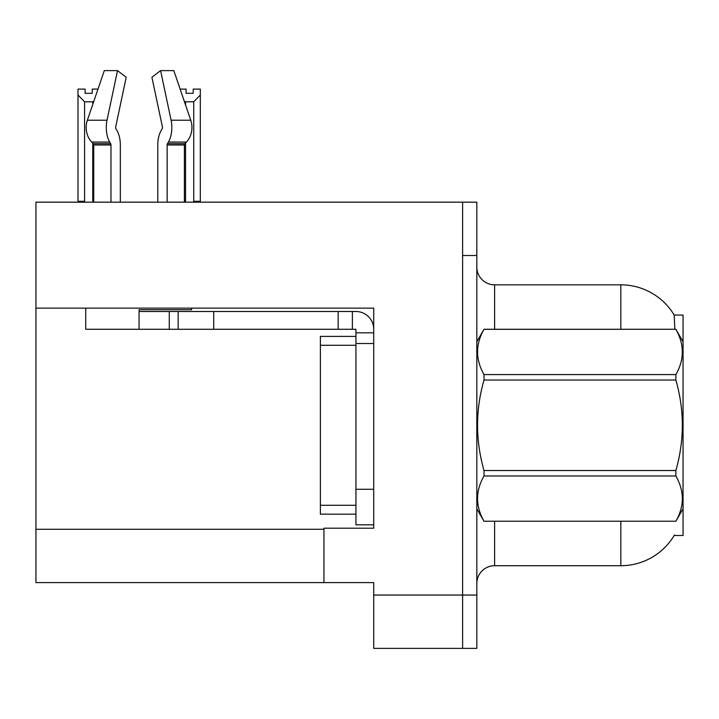 <?xml version="1.0" encoding="UTF-8"?>
<svg xmlns="http://www.w3.org/2000/svg" width="719" height="719" viewBox="0 0 719 719"><rect width="100%" height="100%" fill="white"/><g stroke="black" fill="none" stroke-linecap="round" stroke-linejoin="round"><path stroke-width="1.08" d="M35.95 308.127L373.718 308.127L373.718 489.279L355.941 489.279L355.941 524.834L373.718 524.834L373.718 489.279L373.718 528.204L323.945 528.204L323.945 582.606L35.95 582.606L35.95 202.174L462.614 202.174L462.614 648.385L373.718 648.385L373.718 595.053L462.614 595.053L462.614 648.385L476.832 648.385L476.832 595.053L462.614 595.053L462.614 255.506L476.832 255.506L476.832 595.053M323.945 582.606L373.718 582.606L373.718 595.053M674.844 329.275L674.188 315.057L683.05 315.057L683.05 535.493L674.188 535.493L674.503 534.963A62.22 62.22 0 0 1 620.83 565.718A62.22 62.22 0 0 0 674.188 535.493M476.832 583.495A17.777 17.777 0 0 1 494.609 565.718L620.83 565.718L620.83 521.275M620.83 329.275L620.83 284.832A62.22 62.22 0 0 1 674.323 315.282A62.22 62.22 0 0 0 620.83 284.832L494.609 284.832A17.777 17.777 0 0 1 476.832 267.055A17.777 17.777 0 0 0 494.609 284.832L494.609 329.275M462.614 202.174L476.832 202.174L476.832 255.506M167.15 202.174L167.15 144.995A1.78 0.935 90 0 1 167.464 143.674L168.408 142.065A19.557 10.3 -90 0 0 171.095 120.217L160.598 70.615L173.818 70.615L190.751 120.217L173.818 70.615L180.127 89.102L186.095 89.102L186.095 93.317L193.204 93.317L186.095 93.317M193.204 93.317L193.204 89.102L200.313 89.102L200.313 95.016L193.735 101.801L185.565 101.801L185.565 105.019M194.606 202.174L193.735 201.284L200.313 201.284L200.313 202.174L200.313 95.016M193.735 201.284L193.735 101.801M185.565 142.973L185.565 201.284L184.684 202.174M185.565 101.801L184.235 101.127M185.565 201.284L184.397 201.284M92.23 93.317L85.112 93.317L92.23 93.317L92.23 89.102L97.991 89.102M93.838 101.271L92.76 101.801L84.59 101.801L78.003 95.016L78.003 89.102L85.112 89.102L85.112 93.317M84.59 101.801L84.59 201.284L78.003 201.284L78.003 202.174M84.59 201.284L83.71 202.174M78.003 95.016L78.003 201.284M93.722 201.284L92.76 201.284L92.76 143.18M92.76 104.435L92.76 101.801M93.632 202.174L92.76 201.284M162.161 128.827A1.78 0.935 90 0 0 162.404 126.841A1.78 0.935 90 0 1 162.161 128.827A1.78 0.935 90 0 0 162.404 126.841A1.78 0.935 90 0 1 162.161 128.827L161.209 130.445A19.557 10.3 -90 0 0 157.785 144.995L157.785 202.174M191.578 308.127L191.578 309.727L139.064 309.727L139.064 311.498L178.168 311.498L178.168 329.275L85.723 329.275L85.723 308.127M171.095 120.217L190.751 120.217A19.557 16.618 90 0 1 186.428 142.065L184.891 143.674A1.78 1.51 -90 0 0 184.397 144.995L184.397 202.174M120.334 202.174L120.334 144.995A19.557 10.3 90 0 0 116.909 130.445L115.957 128.827A1.78 0.935 -90 0 1 115.714 126.841L126.211 77.239L117.521 70.615L107.023 120.217A19.557 10.3 90 0 0 109.71 142.065L110.654 143.674A1.78 0.935 -90 0 1 110.969 144.995L110.969 202.174M93.722 202.174L93.722 144.995A1.78 1.51 90 0 0 93.227 143.674L91.699 142.065A19.557 16.618 -90 0 1 87.367 120.217L104.3 70.615L117.521 70.615M115.714 126.841A1.78 0.935 -90 0 0 115.957 128.827L116.909 130.445M160.598 70.615L151.907 77.239L162.404 126.841M109.71 142.065L91.699 142.065L93.227 143.674L110.654 143.674M178.168 311.498L355.941 311.498A17.777 17.777 0 0 1 373.718 329.284M178.168 329.275L355.941 329.275L355.941 332.834L373.718 332.834M355.941 524.834L373.718 524.834M352.382 329.275L352.382 311.498M373.718 343.502L355.941 343.502L355.941 332.834M355.941 489.279L355.941 336.393L320.386 336.393L320.386 514.166L355.941 514.166M338.164 329.275L338.164 311.498M683.05 341.723L675.869 329.275L484.013 329.329C475.412 344.347 475.412 359.437 484.013 374.581L484.013 380.027C475.403 410.118 475.403 440.28 484.013 470.523L484.013 475.978C475.412 490.996 475.412 506.077 484.013 521.221L675.869 521.221C684.47 506.203 684.47 491.122 675.869 475.978L484.013 475.978M484.013 374.581L675.869 374.581C684.47 359.554 684.47 344.473 675.869 329.329M675.869 374.581L675.869 380.027L484.013 380.027M484.013 470.523L675.869 470.523C684.479 440.28 684.479 410.118 675.869 380.027M675.869 470.523L675.869 475.978M683.05 508.827L675.869 521.275M476.832 341.723L484.013 329.275L675.869 329.275M476.832 508.827L484.013 521.275M484.013 521.221L675.869 521.221M35.95 529.274L323.945 529.274M494.609 521.275L494.609 565.718M477.182 341.121A17.777 3.083 0 0 1 476.832 340.509M139.064 329.275L139.064 311.498M184.397 144.995L167.15 144.995M110.969 144.995L93.722 144.995M107.023 120.217L87.367 120.217M186.428 142.065L168.408 142.065M184.891 143.674L167.464 143.674M213.723 329.275L213.723 311.498M169.28 329.275L169.28 311.498M320.386 505.277L355.941 505.277M320.386 345.282L355.941 345.282"/></g></svg>
